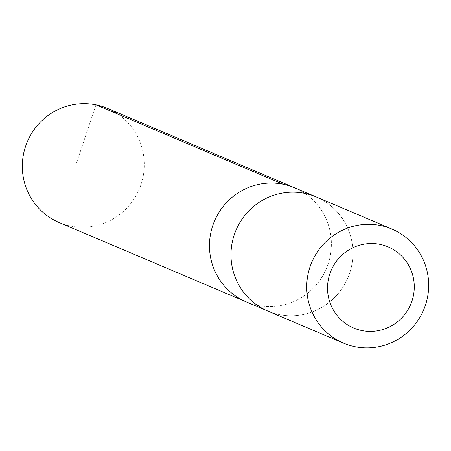 <?xml version="1.0" encoding="UTF-8"?>
<svg xmlns="http://www.w3.org/2000/svg" width="451" height="451" viewBox="0 0 451 451"><rect width="100%" height="100%" fill="white"/><g stroke="black" fill="none" stroke-linecap="round" stroke-linejoin="round"><path stroke-width="0.34" stroke-dasharray="2.25 1.69" d="M294.627 187.791A61.962 60.784 -67 0 1 326.377 268.565A61.962 60.784 -67 0 1 246.229 301.871A61.962 60.784 -67 0 0 326.377 268.565A61.962 60.784 -67 0 0 294.627 187.791M59.092 222.495A61.973 60.795 113 0 0 129.228 205.43A61.973 60.795 113 0 0 135.48 132.757A61.973 60.795 113 0 0 107.501 108.392M239.78 286.644A61.962 60.778 113 0 0 267.759 311.004A61.962 60.778 113 0 0 337.878 293.945A61.962 60.778 113 0 0 344.13 221.283A61.962 60.778 113 0 0 316.157 196.924A61.962 60.778 113 0 0 246.032 213.977A61.962 60.778 113 0 0 239.78 286.644M267.753 311.015A61.973 60.795 113 0 0 337.889 293.956A61.973 60.795 113 0 0 344.141 221.278A61.973 60.795 113 0 0 316.157 196.912L315.023 196.444M76.636 162.619L95.956 104.824M267.759 311.004L266.631 310.525"/><path stroke-width="0.68" d="M266.631 310.525L246.229 301.871A61.962 60.784 -67 0 1 218.245 277.512A61.962 60.784 -67 0 1 224.502 204.844A61.962 60.784 -67 0 1 294.627 187.791L107.501 108.392A61.973 60.795 113 0 0 37.36 125.446A61.973 60.795 113 0 0 31.108 198.13A61.973 60.795 113 0 0 59.092 222.495L246.229 301.871A61.962 60.784 -67 0 1 218.245 277.512A61.962 60.784 -67 0 1 224.502 204.844A61.962 60.784 -67 0 1 294.627 187.791L315.023 196.444M391.908 229.046L316.157 196.912A61.973 60.795 113 0 0 235.991 230.219A61.973 60.795 113 0 0 267.753 311.015L343.504 343.149A61.973 60.795 113 0 0 413.64 326.09A61.973 60.795 113 0 0 419.892 253.411A61.973 60.795 113 0 0 391.908 229.046A61.973 60.795 113 0 0 311.742 262.358A61.973 60.795 113 0 0 343.504 343.149M408.025 264.207A44.085 43.245 113 0 0 332.917 266.778A44.085 43.245 113 0 0 371.771 331.389A44.085 43.245 113 0 0 408.025 264.207M95.956 104.824L283.087 184.222"/></g></svg>
